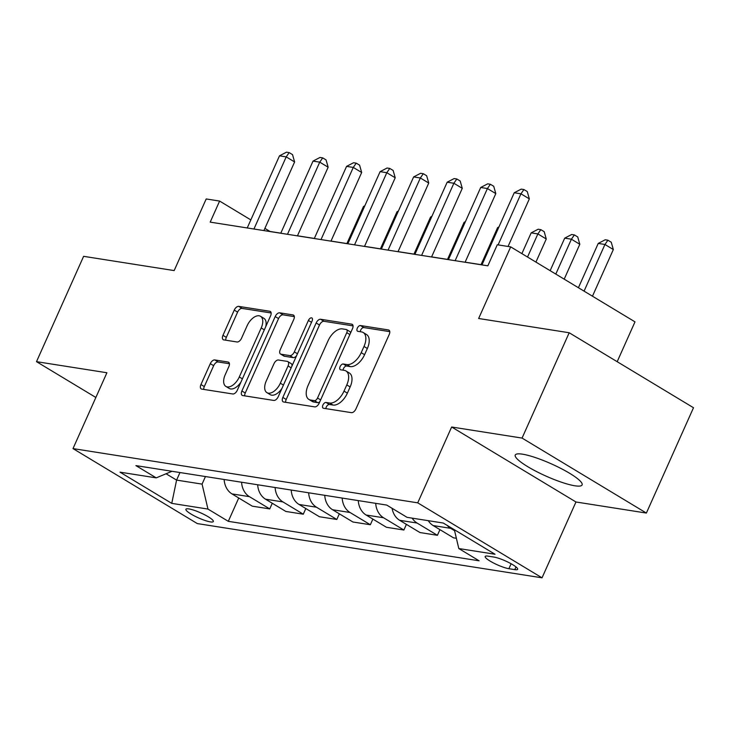 <?xml version="1.0" encoding="UTF-8"?>
<svg xmlns="http://www.w3.org/2000/svg" width="730" height="730" viewBox="0 0 730 730"><rect width="100%" height="100%" fill="white"/><g stroke="black" fill="none" stroke-linecap="round" stroke-linejoin="round"><path stroke-width="1.09" d="M322.906 405.068A3.221 1.77 -58.9 0 0 323.089 408.116A3.221 1.77 -58.9 0 0 323.454 408.252L351.431 412.651A4.608 2.528 -58.9 0 0 355.921 408.937L389.218 334.486A4.608 2.528 -58.9 0 0 388.962 330.133A4.608 2.528 -58.9 0 0 388.433 329.942L360.456 325.534A3.221 1.77 -58.9 0 0 357.317 328.144A3.221 1.77 -58.9 0 0 357.49 331.192A3.221 1.77 -58.9 0 0 357.864 331.329L361.487 331.894A14.746 8.094 -58.9 0 1 363.184 332.506A14.746 8.094 -58.9 0 1 363.996 346.458L361.213 352.663A14.746 8.094 -58.9 0 1 346.869 364.571L343.246 363.996A3.221 1.77 -58.9 0 0 340.116 366.606A3.221 1.77 -58.9 0 0 340.29 369.654A3.221 1.77 -58.9 0 0 340.664 369.791L344.277 370.356A14.746 8.094 -58.9 0 1 345.974 370.968A14.746 8.094 -58.9 0 1 346.786 384.92L344.012 391.125A14.746 8.094 -58.9 0 1 329.668 403.033L326.045 402.458A3.221 1.77 -58.9 0 0 322.906 405.068M345.974 370.968L349.332 372.993A14.746 8.094 -58.9 0 1 350.144 386.946L347.37 393.151A14.746 8.094 -58.9 0 1 333.026 405.059L329.403 404.484A3.221 1.77 -58.9 0 0 326.264 407.094A3.221 1.77 -58.9 0 0 325.863 408.627M389.784 331.648L363.814 327.56A3.221 1.77 -58.9 0 0 360.675 330.17A3.221 1.77 -58.9 0 0 360.273 331.703M363.184 332.506L366.542 334.532A14.746 8.094 -58.9 0 1 367.354 348.484L364.58 354.689A14.746 8.094 -58.9 0 1 350.227 366.597L346.613 366.022A3.221 1.77 -58.9 0 0 343.474 368.632A3.221 1.77 -58.9 0 0 343.063 370.165M574.884 485.788A36.619 6.679 -155.9 0 0 582.102 484.93A36.619 6.679 -155.9 0 0 561.042 468.514A36.619 6.679 -155.9 0 0 522.47 454.17A36.619 6.679 -155.9 0 0 515.252 455.027A36.619 6.679 -155.9 0 0 536.313 471.443A36.619 6.679 -155.9 0 0 574.884 485.788M210.368 521.886A15.02 2.737 -155.9 0 0 213.333 521.53A15.02 2.737 -155.9 0 0 204.692 514.796A15.02 2.737 -155.9 0 0 188.869 508.91A15.02 2.737 -155.9 0 0 185.904 509.266A15.02 2.737 -155.9 0 0 194.545 516A15.02 2.737 -155.9 0 0 210.368 521.886M214.775 359.936A4.608 2.528 -58.9 0 0 210.295 363.659L200.951 384.546A4.608 2.528 -58.9 0 0 201.206 388.907A4.608 2.528 -58.9 0 0 201.736 389.099L232.806 393.981A4.608 2.528 -58.9 0 0 237.287 390.267L270.593 315.825A4.608 2.528 -58.9 0 0 270.337 311.464A4.608 2.528 -58.9 0 0 269.808 311.272L238.737 306.381A4.608 2.528 -58.9 0 0 234.248 310.104L222.96 335.335A4.608 2.528 -58.9 0 0 223.216 339.687A4.608 2.528 -58.9 0 0 223.745 339.879L237.049 341.978A4.608 2.528 -58.9 0 0 241.53 338.255L247.123 325.744A12.328 6.771 -58.9 0 1 260.537 316.3A12.328 6.771 -58.9 0 1 261.212 327.962L239.294 376.963A12.328 6.771 -58.9 0 1 225.88 386.416A12.328 6.771 -58.9 0 1 225.205 374.745L228.855 366.579A4.608 2.528 -58.9 0 0 228.6 362.226A4.608 2.528 -58.9 0 0 228.07 362.034L214.775 359.936L218.133 361.961A4.608 2.528 -58.9 0 0 213.653 365.684L204.309 386.571A4.608 2.528 -58.9 0 0 203.743 389.409M522.069 438.082L451.651 427.004L575.961 501.984L646.379 513.062L522.069 438.082L569.19 332.752L478.643 318.499L510.69 246.877L497.276 244.76L487.85 265.829L210.194 222.13L219.611 201.069L206.198 198.952L174.16 270.584L83.621 256.33L36.5 361.669L95.858 397.476M451.651 427.004L417.724 502.842L73 448.594L106.918 372.747L36.5 361.669M282.848 397.43A4.608 2.528 -58.9 0 0 283.094 401.792A4.608 2.528 -58.9 0 0 283.623 401.984L314.703 406.875A4.608 2.528 -58.9 0 0 319.183 403.152L352.48 328.71A4.608 2.528 -58.9 0 0 352.225 324.348A4.608 2.528 -58.9 0 0 351.696 324.156L320.625 319.265A4.608 2.528 -58.9 0 0 316.145 322.988L282.848 397.43L286.206 399.456A4.608 2.528 -58.9 0 0 285.64 402.303M273.75 400.432L242.679 395.541A4.608 2.528 -58.9 0 1 242.15 395.35A4.608 2.528 -58.9 0 1 241.895 390.988L275.201 316.546A4.608 2.528 -58.9 0 1 279.681 312.823L292.976 314.922A4.608 2.528 -58.9 0 1 293.506 315.104A4.608 2.528 -58.9 0 1 293.761 319.466L280.256 349.661A4.608 2.528 -58.9 0 0 280.512 354.023A4.608 2.528 -58.9 0 0 281.041 354.205L289.865 355.601A4.608 2.528 -58.9 0 0 294.345 351.878L308.407 320.443A3.221 1.77 -58.9 0 1 311.911 317.97A3.221 1.77 -58.9 0 1 312.093 321.027L278.24 396.709A4.608 2.528 -58.9 0 1 273.75 400.432M569.19 332.752L693.5 407.732L646.379 513.062M493.955 557.072L488.06 556.15A14.554 2.655 -155.9 0 0 485.185 556.488A14.554 2.655 -155.9 0 0 493.562 563.012A14.554 2.655 -155.9 0 0 508.883 568.707L514.787 569.637A14.554 2.655 -155.9 0 0 517.661 569.3A14.554 2.655 -155.9 0 0 509.284 562.775A14.554 2.655 -155.9 0 0 493.955 557.072M417.724 502.842L542.034 577.822L197.31 523.574L73 448.594M238.737 497.988L228.298 521.33L479.126 560.804L458.805 548.549L495.022 554.243L443.274 523.036L407.066 517.342L386.736 505.078L135.899 465.603L156.229 477.867L172.006 471.288M228.298 521.33L207.968 509.075L171.751 503.371L120.012 472.164L156.229 477.867M617.178 361.697L635 321.857L510.69 246.877M575.961 501.984L542.034 577.822M280.804 233.162L270.009 231.465L264.89 228.371M250.837 219.903L219.611 201.069M482.001 264.826L465.138 262.17M448.466 259.551L431.603 256.896M414.932 254.268L398.069 251.622M381.398 248.994L364.535 246.338M347.863 243.72L331 241.064M314.329 238.436L297.466 235.79M179.963 472.538L176.587 480.103L202.073 484.118L205.449 476.553M166.066 473.761L176.587 480.103L171.751 503.371M458.805 548.549L454.352 529.715M454.589 530.71L450.62 528.319A18.779 15.321 -81.1 0 1 447.171 525.39M428.282 520.682A18.779 15.321 -81.1 0 0 433.182 525.573L453.512 537.837L456.378 538.284M439.944 529.652L437.416 535.3L417.085 523.045A18.779 15.321 -81.1 0 1 412.185 518.145M392.092 508.308A18.779 15.321 -81.1 0 0 399.648 520.298L419.978 532.553L437.416 535.3M406.409 524.377L403.882 530.026L383.551 517.762A18.779 15.321 -81.1 0 1 375.722 503.344M358.284 500.598A18.779 15.321 -81.1 0 0 366.113 515.015L386.444 527.279L403.882 530.026M372.875 519.094L370.347 524.742L350.017 512.487A18.779 15.321 -81.1 0 1 342.188 498.07M324.75 495.323A18.779 15.321 -81.1 0 0 332.579 509.741L352.909 522.005L370.347 524.742M339.34 513.82L336.813 519.468L316.482 507.213A18.779 15.321 -81.1 0 1 308.653 492.796M291.215 490.049A18.779 15.321 -81.1 0 0 299.054 504.466L319.375 516.721L336.813 519.468M305.806 508.545L303.279 514.194L282.957 501.93A18.779 15.321 -81.1 0 1 275.119 487.512M257.681 484.766A18.779 15.321 -81.1 0 0 265.519 499.183L285.841 511.447L303.279 514.194M272.272 503.262L269.744 508.91L249.423 496.655A18.779 15.321 -81.1 0 1 241.584 482.238M224.146 479.491A18.779 15.321 -81.1 0 0 231.985 493.909L252.306 506.173L269.744 508.91M202.073 484.118L207.968 509.075M353.046 325.872L323.983 321.3A4.608 2.528 -58.9 0 0 319.503 325.014L286.206 399.456M314.393 400.624A3.221 1.77 -58.9 0 0 317.532 398.023L346.759 332.679A3.221 1.77 -58.9 0 0 346.586 329.622A3.221 1.77 -58.9 0 0 346.212 329.495L342.397 328.892A14.746 8.094 -58.9 0 0 328.053 340.8L308.069 385.467A14.746 8.094 -58.9 0 0 308.881 399.42A14.746 8.094 -58.9 0 0 310.579 400.031L314.393 400.624L317.751 402.65A3.221 1.77 -58.9 0 0 319.886 401.582M350.528 333.081A3.221 1.77 -58.9 0 0 349.944 331.657L346.586 329.622M308.881 399.42L312.239 401.445A14.746 8.094 -58.9 0 0 313.937 402.057L310.579 400.031M317.751 402.65L313.937 402.057M294.327 316.628L283.039 314.849A4.608 2.528 -58.9 0 0 278.559 318.572L245.253 393.014A4.608 2.528 -58.9 0 0 244.696 395.852M280.512 354.023L283.87 356.048A4.608 2.528 -58.9 0 0 284.399 356.24L293.223 357.627A4.608 2.528 -58.9 0 0 296.544 355.765M266.24 380.987A12.328 6.771 -58.9 0 0 266.924 392.649A12.328 6.771 -58.9 0 0 280.329 383.204L288.058 365.94A4.608 2.528 -58.9 0 0 287.802 361.578A4.608 2.528 -58.9 0 0 287.273 361.387L278.449 359.999A4.608 2.528 -58.9 0 0 273.969 363.723L266.24 380.987M266.924 392.649L270.282 394.674A12.328 6.771 -58.9 0 0 281.962 388.369M291.973 366.004A4.608 2.528 -58.9 0 0 291.16 363.604L287.802 361.578M229.421 363.741L218.133 361.961M225.88 386.416L229.238 388.442A12.328 6.771 -58.9 0 0 240.927 382.137M265.702 326.748A12.328 6.771 -58.9 0 0 263.895 318.326L260.537 316.3M271.149 312.978L242.095 308.407A4.608 2.528 -58.9 0 0 237.606 312.13L226.327 337.36A4.608 2.528 -58.9 0 0 225.762 340.198M592.468 296.197L613.337 249.541L604.942 244.477L598.235 243.418L578.415 287.72M584.073 291.133L604.942 244.477L607.898 240.207L611.256 242.232L613.337 249.541M598.235 243.418L605.216 239.778L607.898 240.207M508.062 246.457L529.341 198.879L520.946 193.815L498.097 244.897M514.239 192.757L521.22 189.116L523.903 189.544L520.946 193.815L514.239 192.757L481.964 264.908M523.903 189.544L527.261 191.57L529.341 198.879M564.199 279.152L579.803 244.267L571.408 239.203L564.701 238.144L550.146 270.675M555.804 274.088L571.408 239.203L574.364 234.923L577.722 236.949L579.803 244.267M564.701 238.144L571.681 234.503L574.364 234.923M535.93 262.097L546.268 238.993L537.873 233.919L531.166 232.87L521.877 253.629M527.534 257.033L537.873 233.919L540.83 229.649L544.188 231.675L546.268 238.993M531.166 232.87L538.147 229.229L540.83 229.649M498.59 227.742L497.632 227.587L481.043 264.671M497.632 227.587L498.973 226.893M465.101 262.252L495.807 193.605L487.412 188.541L455.137 260.683M480.705 187.482L487.686 183.841L490.368 184.261L487.412 188.541L480.705 187.482L448.43 259.624M490.368 184.261L493.726 186.287L495.807 193.605M431.567 256.969L462.273 188.331L453.877 183.257L421.602 255.409M447.171 182.208L454.151 178.567L456.834 178.987L453.877 183.257L447.171 182.208L414.895 254.35M456.834 178.987L460.192 181.013L462.273 188.331M398.032 251.695L428.747 183.047L420.343 177.983L388.068 250.125M413.636 176.925L420.617 173.284L423.3 173.713L420.343 177.983L413.636 176.925L381.361 249.076M423.3 173.713L426.658 175.738L428.747 183.047M465.056 222.468L464.098 222.312L447.508 259.396M464.098 222.312L465.439 221.61M364.498 246.421L395.213 177.773L386.809 172.709L354.543 244.851M380.102 171.65L387.082 168.01L389.765 168.429L386.809 172.709L380.102 171.65L347.836 243.793M389.765 168.429L393.123 170.455L395.213 177.773M431.521 217.184L430.563 217.038L413.974 254.122M430.563 217.038L431.904 216.335M330.973 241.137L361.678 172.499L353.274 167.425L321.008 239.577M346.567 166.376L353.548 162.735L356.231 163.155L353.274 167.425L346.567 166.376L314.301 238.518M356.231 163.155L359.598 165.181L361.678 172.499M397.987 211.91L397.029 211.755L380.44 248.839M397.029 211.755L398.37 211.061M297.438 235.863L328.144 167.216L319.74 162.151L287.474 234.293M313.033 161.093L320.014 157.452L322.696 157.881L319.74 162.151L313.033 161.093L280.767 233.244M322.696 157.881L326.064 159.906L328.144 167.216M364.452 206.636L363.494 206.481L346.905 243.565M363.494 206.481L364.836 205.778M263.904 230.589L294.61 161.941L286.206 156.877L253.94 229.019M279.499 155.819L286.479 152.178L289.162 152.597L286.206 156.877L279.499 155.819L247.233 227.961M289.162 152.597L292.529 154.623L294.61 161.941M433.182 525.573L450.62 528.319M399.648 520.298L417.085 523.045M366.113 515.015L383.551 517.762M332.579 509.741L350.017 512.487M299.054 504.466L316.482 507.213M265.519 499.183L282.957 501.93M231.985 493.909L249.423 496.655M516 566.936L514.787 569.637M511.109 563.752L508.883 568.707M333.026 405.059L329.668 403.033M347.37 393.151L344.012 391.125M350.144 386.946L346.786 384.92M346.613 366.022L343.246 363.996M350.227 366.597L346.869 364.571M364.58 354.689L361.213 352.663M367.354 348.484L363.996 346.458M363.814 327.56L360.456 325.534M389.382 330.507L388.433 329.942M329.403 404.484L326.045 402.458M319.503 325.014L316.145 322.988M323.983 321.3L320.625 319.265M352.645 324.731L351.696 324.156M320.643 399.894L317.532 398.023M349.871 334.55L346.759 332.679M245.253 393.014L241.895 390.988M278.559 318.572L275.201 316.546M283.039 314.849L279.681 312.823M293.925 315.488L292.976 314.922M284.399 356.24L281.041 354.205M293.223 357.627L289.865 355.601M297.448 353.749L294.345 351.878M311.509 322.322L308.407 320.443M283.441 385.075L280.329 383.204M291.16 367.81L288.058 365.94M229.019 362.6L228.07 362.034M242.396 378.843L239.294 376.963M264.324 329.832L261.212 327.962M226.327 337.36L222.96 335.335M237.606 312.13L234.248 310.104M242.095 308.407L238.737 306.381M270.748 311.838L269.808 311.272M204.309 386.571L200.951 384.546M213.653 365.684L210.295 363.659"/></g></svg>
